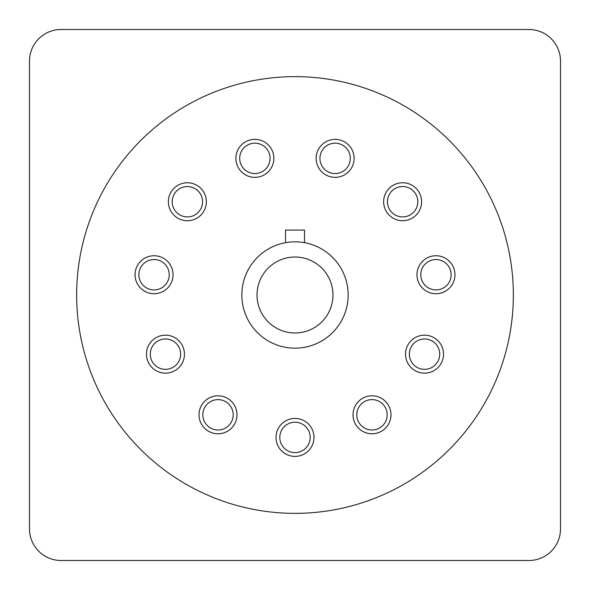 <?xml version="1.0" encoding="UTF-8"?>
<svg xmlns="http://www.w3.org/2000/svg" width="590" height="590" viewBox="0 0 590 590"><rect width="100%" height="100%" fill="white"/><g stroke="black" fill="none" stroke-linecap="round" stroke-linejoin="round"><path stroke-width="0.89" d="M380.203 427.58A15.193 15.193 0 0 0 371.995 399.614A15.193 15.193 0 0 0 357.415 419.084A15.193 15.193 0 0 0 380.203 427.58M438.355 360.468A15.193 15.193 0 0 0 424.542 338.97A15.193 15.193 0 0 0 410.721 347.849A15.193 15.193 0 0 0 424.542 369.347A15.193 15.193 0 0 0 438.355 360.468M450.996 272.573A15.193 15.193 0 0 0 435.958 259.541A15.193 15.193 0 0 0 420.921 276.894A15.193 15.193 0 0 0 435.958 289.926A15.193 15.193 0 0 0 450.996 272.573M414.106 191.794A15.193 15.193 0 0 0 388.81 195.43A15.193 15.193 0 0 0 402.623 216.928A15.193 15.193 0 0 0 414.106 191.794M339.398 143.783A15.193 15.193 0 0 0 320.082 156.195A15.193 15.193 0 0 0 335.12 173.549A15.193 15.193 0 0 0 339.398 143.783M250.603 143.783A15.193 15.193 0 0 0 254.88 173.549A15.193 15.193 0 0 0 269.918 156.195A15.193 15.193 0 0 0 250.603 143.783M175.894 191.794A15.193 15.193 0 0 0 187.377 216.928A15.193 15.193 0 0 0 201.19 195.43A15.193 15.193 0 0 0 175.894 191.794M139.004 272.573A15.193 15.193 0 0 0 154.042 289.926A15.193 15.193 0 0 0 169.079 276.894A15.193 15.193 0 0 0 154.042 259.541A15.193 15.193 0 0 0 139.004 272.573M151.645 360.468A15.193 15.193 0 0 0 165.458 369.347A15.193 15.193 0 0 0 179.279 347.849A15.193 15.193 0 0 0 165.458 338.97A15.193 15.193 0 0 0 151.645 360.468M209.797 427.58A15.193 15.193 0 0 0 232.585 419.084A15.193 15.193 0 0 0 218.005 399.614A15.193 15.193 0 0 0 209.797 427.58M295 452.604A15.193 15.193 0 0 0 310.193 437.411A15.193 15.193 0 0 0 295 422.219A15.193 15.193 0 0 0 279.808 437.411A15.193 15.193 0 0 0 295 452.604M295 348.166A53.166 53.166 0 0 1 241.834 295A53.166 53.166 0 0 1 295 241.834A53.166 53.166 0 0 1 348.166 295A53.166 53.166 0 0 1 295 348.166M304.492 242.689L304.492 230.063L285.508 230.063L285.508 242.689M361.729 398.833A18.991 18.991 0 0 0 356.021 425.066A18.991 18.991 0 0 0 382.261 430.774A18.991 18.991 0 0 0 387.969 404.534A18.991 18.991 0 0 0 361.729 398.833M407.27 346.271A18.991 18.991 0 0 0 416.651 371.435A18.991 18.991 0 0 0 441.814 362.046A18.991 18.991 0 0 0 432.426 336.89A18.991 18.991 0 0 0 407.27 346.271M417.167 277.433A18.991 18.991 0 0 0 438.665 293.525A18.991 18.991 0 0 0 454.757 272.034A18.991 18.991 0 0 0 433.259 255.935A18.991 18.991 0 0 0 417.167 277.433M388.279 214.177A18.991 18.991 0 0 0 415.058 216.095A18.991 18.991 0 0 0 416.975 189.309A18.991 18.991 0 0 0 390.189 187.391A18.991 18.991 0 0 0 388.279 214.177M329.773 176.58A18.991 18.991 0 0 0 353.344 163.71A18.991 18.991 0 0 0 340.474 140.14A18.991 18.991 0 0 0 316.904 153.009A18.991 18.991 0 0 0 329.773 176.58M260.227 176.58A18.991 18.991 0 0 0 273.096 153.009A18.991 18.991 0 0 0 249.526 140.14A18.991 18.991 0 0 0 236.656 163.71A18.991 18.991 0 0 0 260.227 176.58M201.721 214.177A18.991 18.991 0 0 0 199.811 187.391A18.991 18.991 0 0 0 173.025 189.309A18.991 18.991 0 0 0 174.942 216.095A18.991 18.991 0 0 0 201.721 214.177M172.833 277.433A18.991 18.991 0 0 0 156.741 255.935A18.991 18.991 0 0 0 135.243 272.034A18.991 18.991 0 0 0 151.335 293.525A18.991 18.991 0 0 0 172.833 277.433M182.73 346.271A18.991 18.991 0 0 0 157.574 336.89A18.991 18.991 0 0 0 148.186 362.046A18.991 18.991 0 0 0 173.349 371.435A18.991 18.991 0 0 0 182.73 346.271M228.271 398.833A18.991 18.991 0 0 0 202.031 404.534A18.991 18.991 0 0 0 207.739 430.774A18.991 18.991 0 0 0 233.979 425.066A18.991 18.991 0 0 0 228.271 398.833M295 418.421A18.991 18.991 0 0 0 276.009 437.411A18.991 18.991 0 0 0 295 456.395A18.991 18.991 0 0 0 313.991 437.411A18.991 18.991 0 0 0 295 418.421M29.5 61.065A31.565 31.565 0 0 1 61.065 29.5L528.935 29.5A31.565 31.565 0 0 1 560.5 61.065L560.5 528.935A31.565 31.565 0 0 1 528.935 560.5L61.065 560.5A31.565 31.565 0 0 1 29.5 528.935L29.5 61.065M295 513.359A218.359 218.359 0 0 0 513.359 295A218.359 218.359 0 0 0 295 76.641A218.359 218.359 0 0 0 76.641 295A218.359 218.359 0 0 0 295 513.359M295 257.026A37.974 37.974 0 0 1 332.974 295A37.974 37.974 0 0 1 295 332.974A37.974 37.974 0 0 1 257.026 295A37.974 37.974 0 0 1 295 257.026"/></g></svg>
